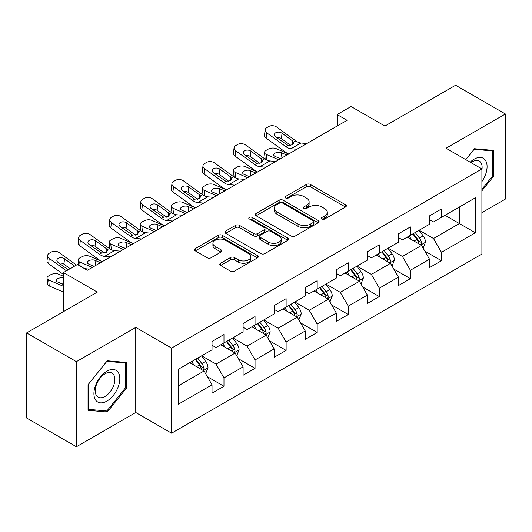 <?xml version="1.0" encoding="UTF-8"?>
<svg xmlns="http://www.w3.org/2000/svg" width="532" height="532" viewBox="0 0 532 532"><rect width="100%" height="100%" fill="white"/><g stroke="black" fill="none" stroke-linecap="round" stroke-linejoin="round"><path stroke-width="0.8" d="M322.02 219.004A1.935 1.117 0 0 0 324.759 219.004L345.534 207.008A2.766 1.596 0 0 0 346.339 205.884A2.766 1.596 0 0 0 345.534 204.754L310.342 184.438A2.766 1.596 0 0 0 306.432 184.438L285.657 196.428A1.935 1.117 0 0 0 285.092 197.219A1.935 1.117 0 0 0 285.657 198.01A1.935 1.117 0 0 0 288.397 198.01L291.084 196.454A8.845 5.107 0 0 1 303.599 196.454L306.532 198.15A8.845 5.107 0 0 1 309.119 201.761A8.845 5.107 0 0 1 306.532 205.372L303.839 206.928A1.935 1.117 0 0 0 303.273 207.713A1.935 1.117 0 0 0 303.839 208.504A1.935 1.117 0 0 0 306.578 208.504L309.265 206.955A8.845 5.107 0 0 1 321.78 206.955L324.713 208.644A8.845 5.107 0 0 1 327.3 212.261A8.845 5.107 0 0 1 324.713 215.872L322.02 217.422A1.935 1.117 0 0 0 321.454 218.213A1.935 1.117 0 0 0 322.02 219.004L322.02 217.422M220.607 263.22A2.766 1.596 0 0 0 219.796 264.351A2.766 1.596 0 0 0 220.607 265.475L230.482 271.174A2.766 1.596 0 0 0 234.393 271.174L257.461 257.86A2.766 1.596 0 0 0 258.266 256.73A2.766 1.596 0 0 0 257.461 255.599L222.27 235.284A2.766 1.596 0 0 0 218.359 235.284L195.291 248.604A2.766 1.596 0 0 0 194.479 249.734A2.766 1.596 0 0 0 195.291 250.858L207.214 257.747A2.766 1.596 0 0 0 211.124 257.747L220.999 252.042A2.766 1.596 0 0 0 221.811 250.918A2.766 1.596 0 0 0 220.999 249.787L215.088 246.376A7.395 4.269 0 0 1 212.92 243.357A7.395 4.269 0 0 1 217.482 239.407A7.395 4.269 0 0 1 225.541 240.338L248.71 253.711A7.395 4.269 0 0 1 250.878 256.73A7.395 4.269 0 0 1 246.309 260.673A7.395 4.269 0 0 1 238.25 259.749L234.393 257.521A2.766 1.596 0 0 0 230.482 257.521L220.607 263.22L220.607 265.475M481.899 212.647L505.4 199.074L505.4 113.988L455.605 85.24L384.902 126.057L351.047 106.513L337.102 114.56L347.063 120.312L87.348 270.256L77.386 264.504L63.448 272.557L63.448 311.652M76.395 361.667L76.395 446.76L135.746 412.493L135.746 327.406L76.395 361.667L26.6 332.926L97.303 292.101L63.448 272.557M135.746 327.406L171.597 348.101L481.899 168.95L481.899 254.043L171.597 433.194L171.597 348.101M505.4 113.988L446.049 148.248L481.899 168.95M291.283 236.075A2.766 1.596 0 0 0 295.194 236.075L318.256 222.755A2.766 1.596 0 0 0 319.067 221.625A2.766 1.596 0 0 0 318.256 220.501L283.071 200.178A2.766 1.596 0 0 0 279.16 200.178L256.092 213.498A2.766 1.596 0 0 0 255.28 214.629A2.766 1.596 0 0 0 256.092 215.759L291.283 236.075M250.12 219.423A1.935 1.117 0 0 1 252.082 219.696L252.082 217.395L287.859 238.05A2.766 1.596 0 0 1 288.67 239.181A2.766 1.596 0 0 1 287.859 240.304L264.79 253.624A2.766 1.596 0 0 1 260.88 253.624L225.694 233.309L225.694 231.054A2.766 1.596 0 0 0 224.883 232.178A2.766 1.596 0 0 0 225.694 233.309M225.694 231.054L235.563 225.349A2.766 1.596 0 0 1 239.473 225.349L253.744 233.588A2.766 1.596 0 0 0 257.654 233.588L264.204 229.811A2.766 1.596 0 0 0 265.016 228.68A2.766 1.596 0 0 0 264.204 227.55L249.348 218.971A1.935 1.117 0 0 1 248.777 218.187A1.935 1.117 0 0 1 249.974 217.149A1.935 1.117 0 0 1 252.082 217.395M76.395 446.76L26.6 418.012L26.6 332.926M207.347 376.676L223.979 386.279L223.979 377.886L243.097 366.847L243.097 375.24L255.047 368.344L255.047 359.945L274.166 348.906L274.166 357.304L286.116 350.402L286.116 342.01L305.235 330.971L305.235 339.363L317.185 332.467L317.185 324.068L336.304 313.029L336.304 321.428L348.254 314.525L348.254 306.133L367.379 295.094L367.379 303.486L379.329 296.59L379.329 288.191L398.448 277.152L398.448 285.551L410.398 278.648L410.398 270.256L429.517 259.217L429.517 267.609L441.467 260.713L441.467 252.314L475.329 232.77L475.329 197.811L459.395 207.008L459.395 223.566L475.329 232.77M223.979 386.279L212.029 393.175L212.029 384.782L178.167 404.333L178.167 369.374L212.029 349.823L212.029 341.431L223.979 334.535L223.979 342.927L243.097 331.888L243.097 323.496L255.047 316.593L255.047 324.992L274.166 313.953L274.166 305.554L286.116 298.658L286.116 307.05L305.235 296.011L305.235 287.619L317.185 280.716L317.185 289.115L336.304 278.076L336.304 269.677L348.254 262.781L348.254 271.174L367.379 260.135L367.379 251.742L379.329 244.84L379.329 253.239L398.448 242.2L398.448 233.801L410.398 226.905L410.398 235.297L429.517 224.258L429.517 215.866L441.467 208.963L441.467 217.362L475.329 197.811M220.787 344.769L235.131 353.048L216.012 364.088L201.668 355.808M212.029 345.228L216.012 347.529L223.979 342.927M216.012 364.088L223.979 377.886M235.131 353.048L243.097 366.847M251.862 326.828L266.2 335.107L247.081 346.146L232.737 337.867M243.097 327.286L247.081 329.587L255.047 324.992M247.081 346.146L255.047 359.945M266.2 335.107L274.166 348.906M282.931 308.893L297.268 317.172L278.15 328.211L263.812 319.932M274.166 309.351L278.15 311.652L286.116 307.05M278.15 328.211L286.116 342.01M297.268 317.172L305.235 330.971M314 290.951L328.337 299.23L309.218 310.269L294.881 301.99M305.235 291.41L309.218 293.711L317.185 289.115M309.218 310.269L317.185 324.068M328.337 299.23L336.304 313.029M345.069 273.016L359.413 281.295L340.287 292.334L325.95 284.055M336.304 273.475L340.287 275.776L348.254 271.174M340.287 292.334L348.254 306.133M359.413 281.295L367.379 295.094M376.137 255.074L390.481 263.353L371.363 274.392L357.019 266.113M367.379 255.533L371.363 257.834L379.329 253.239M371.363 274.392L379.329 288.191M390.481 263.353L398.448 277.152M407.213 237.139L421.55 245.418L402.431 256.457L388.087 248.178M398.448 237.598L402.431 239.899L410.398 235.297M402.431 256.457L410.398 270.256M421.55 245.418L429.517 259.217M445.051 215.287L459.395 223.566L433.5 238.516L419.163 230.236M429.517 219.656L433.5 221.957L441.467 217.362M433.5 238.516L441.467 252.314M135.746 412.493L171.597 433.194M337.102 114.56L337.102 126.057M178.167 385.933L204.062 370.984L189.718 362.704M204.062 370.984L212.029 384.782M424.835 251.111L441.467 260.713M393.766 269.046L410.398 278.648M362.698 286.987L379.329 296.59M331.629 304.922L348.254 314.525M300.553 322.864L317.185 332.467M269.485 340.799L286.116 350.402M238.416 358.741L255.047 368.344M481.899 190.815L493.749 176.072L493.749 150.443L474.531 148.727L465.759 159.633M88.046 410.305L107.265 412.021L126.483 388.107L126.483 362.485L107.265 360.769L88.046 384.676L88.046 410.305M492.752 175.493L493.749 176.072M125.486 387.535L126.483 388.107M105.23 410.85L107.265 412.021M322.798 219.277L324.713 218.173A8.845 5.107 0 0 0 327.3 214.556L327.3 212.261M309.119 201.761L309.119 204.062A8.845 5.107 0 0 1 306.532 207.673L304.617 208.777M345.494 207.034L310.342 186.739A2.766 1.596 0 0 0 306.432 186.739L286.435 198.283M318.222 222.775L283.071 202.479A2.766 1.596 0 0 0 279.16 202.479L256.125 215.779M313.375 222.416A1.935 1.117 0 0 0 313.94 221.625A1.935 1.117 0 0 0 313.375 220.84L282.485 203.005A1.935 1.117 0 0 0 279.746 203.005L276.913 204.64A8.845 5.107 0 0 0 274.319 208.251A8.845 5.107 0 0 0 276.913 211.862L298.026 224.052A8.845 5.107 0 0 0 310.535 224.052L313.375 222.416L313.375 224.717A1.935 1.117 0 0 0 313.94 223.925L313.94 221.625M274.319 208.251L274.319 210.552A8.845 5.107 0 0 0 276.913 214.163L276.913 211.862M313.375 224.717L310.535 226.353A8.845 5.107 0 0 1 298.026 226.353L276.913 214.163M225.728 233.329L235.563 227.649L235.563 225.349M265.016 228.68L265.016 230.981A2.766 1.596 0 0 1 264.204 232.112L257.654 235.889A2.766 1.596 0 0 1 253.744 235.889L239.473 227.649A2.766 1.596 0 0 0 235.563 227.649M252.082 219.696L287.825 240.324M268.554 242.14A7.395 4.269 0 0 0 276.613 243.064A7.395 4.269 0 0 0 281.182 239.121A7.395 4.269 0 0 0 279.014 236.102L270.848 231.387A2.766 1.596 0 0 0 266.944 231.387L260.394 235.171A2.766 1.596 0 0 0 259.583 236.301A2.766 1.596 0 0 0 260.394 237.432L268.554 242.14L268.554 244.441A7.395 4.269 0 0 0 276.613 245.365A7.395 4.269 0 0 0 281.182 241.422L281.182 239.121M259.583 236.301L259.583 238.602A2.766 1.596 0 0 0 260.394 239.726L260.394 237.432M268.554 244.441L260.394 239.726M250.878 256.73L250.878 259.031A7.395 4.269 0 0 1 246.309 262.974A7.395 4.269 0 0 1 238.25 262.05L234.393 259.815A2.766 1.596 0 0 0 230.482 259.815L220.647 265.495M212.92 243.357L212.92 245.651A7.395 4.269 0 0 0 215.088 248.67L215.088 246.376M220.96 252.068L215.088 248.67M257.422 257.88L222.27 237.585A2.766 1.596 0 0 0 218.359 237.585L195.33 250.878M423.126 248.145L425.494 242.173A7.461 4.309 -120 0 0 423.113 235.816L419.003 230.329M288.663 154.027L276.088 148.601A5.633 2.82 -5.9 0 0 268.148 149.193L266.16 150.343A5.633 2.82 -5.9 0 0 264.51 152.624A5.633 2.82 -5.9 0 0 266.126 154.346L266.712 160.012M411.834 239.806L409.042 236.082M278.702 159.773L266.126 154.346M420.393 244.753L421.297 243.796L421.464 242.492A7.461 4.309 -120 0 0 419.329 238.004L415.213 232.517M413.344 233.595L417.906 239.686A3.804 2.195 60 0 1 418.598 240.836L421.464 242.492M286.868 155.058L281.408 152.704A4.509 2.254 174.1 0 0 275.057 153.176A4.509 2.254 174.1 0 0 273.741 155.005A4.509 2.254 174.1 0 0 275.031 156.381L280.497 158.742M265.275 159.194A5.633 2.82 174.1 0 1 265.129 158.689L264.51 152.624M280.989 158.456A4.509 2.254 -5.9 0 0 279.519 158.317M412.825 233.894L416.935 239.38A7.461 4.309 60 0 1 419.076 243.875M296.909 149.266L290.971 148.754A14.085 8.133 60 0 1 285.824 146.613L266.751 132.82L266.126 138.16A5.633 3.638 -173.3 0 1 264.517 135.208L265.142 129.868A5.633 3.638 6.7 0 0 266.751 132.82M288.696 154.007A21.127 12.196 60 0 1 285.199 151.959L266.126 138.16M306.864 143.514L300.932 143.008A14.085 8.133 60 0 1 295.785 140.86L276.713 127.068A5.633 3.638 6.7 0 0 268.773 126.51L266.785 127.66A5.633 3.638 6.7 0 0 265.142 129.868M292.68 144.731L292.52 140.834L293.857 142.915L292.54 144.817L287.972 145.376L275.656 136.93A4.509 2.906 -173.3 0 1 274.366 134.563A4.509 2.906 -173.3 0 1 275.682 132.8A4.509 2.906 -173.3 0 1 282.033 133.246L281.408 138.593L290.871 145.435M281.408 138.593A4.509 2.906 6.7 0 0 276.587 137.602M292.52 140.834L282.033 133.246M481.899 181.598A18.307 10.574 120 0 0 485.344 175.128A18.307 10.574 120 0 0 484.206 158.922A18.307 10.574 120 0 0 470.168 162.18M491.521 150.243L492.752 150.955L492.752 175.786L481.899 189.292M465.799 159.653L474.132 149.293L492.752 150.955M481.899 169.921A13.859 8 120 0 0 479.246 161.07A13.859 8 120 0 0 470.973 162.639M106.865 401.115A18.307 10.574 120 0 0 119.813 378.691A18.307 10.574 120 0 0 106.865 371.216A18.307 10.574 120 0 0 93.918 393.64A18.307 10.574 120 0 0 106.865 401.115M105.05 396.433A13.859 8 120 0 0 114.107 384.217A13.859 8 120 0 0 111.979 373.112A13.859 8 120 0 0 105.05 373.797A13.859 8 120 0 0 95.993 386.013A13.859 8 120 0 0 98.121 397.118A13.859 8 120 0 0 105.05 396.433M88.245 384.503L106.865 361.334L125.486 362.997L125.486 387.828L106.865 410.99L88.245 409.327L88.206 384.476M124.255 362.285L125.486 362.997M392.051 266.08L394.425 260.115A7.461 4.309 -120 0 0 392.044 253.757L387.928 248.271M257.594 171.962L245.019 166.536A5.633 2.82 -5.9 0 0 237.079 167.134L235.091 168.285A5.633 2.82 -5.9 0 0 233.435 170.566A5.633 2.82 -5.9 0 0 235.058 172.288L235.643 177.954M380.766 257.747L377.973 254.017M247.633 177.715L235.058 172.288M389.324 262.688L390.229 261.731L390.395 260.427A7.461 4.309 -120 0 0 388.254 255.939L384.144 250.452M382.275 251.536L386.837 257.621A3.804 2.195 60 0 1 387.529 258.778L390.395 260.427M255.799 173L250.339 170.639A4.509 2.254 174.1 0 0 243.988 171.118A4.509 2.254 174.1 0 0 242.665 172.94A4.509 2.254 174.1 0 0 243.962 174.323L249.428 176.677M234.206 177.129A5.633 2.82 174.1 0 1 234.06 176.631L233.435 170.566M249.92 176.391A4.509 2.254 -5.9 0 0 248.444 176.258M381.757 251.835L385.866 257.322A7.461 4.309 60 0 1 388.001 261.81M360.982 284.022L363.349 278.05A7.461 4.309 -120 0 0 360.969 271.692L356.859 266.206M226.519 189.904L213.944 184.478A5.633 2.82 -5.9 0 0 206.01 185.07L204.022 186.22A5.633 2.82 -5.9 0 0 202.366 188.501A5.633 2.82 -5.9 0 0 203.989 190.223L204.567 195.889M349.697 275.682L346.904 271.958M216.564 195.65L203.989 190.223M358.255 280.623L359.16 279.672L359.326 278.369A7.461 4.309 -120 0 0 357.185 273.88L353.075 268.394M351.206 269.471L355.768 275.556A3.804 2.195 60 0 1 356.46 276.713L359.326 278.369M224.73 190.935L219.264 188.581A4.509 2.254 174.1 0 0 212.92 189.053A4.509 2.254 174.1 0 0 211.596 190.882A4.509 2.254 174.1 0 0 212.893 192.258L218.353 194.619M203.138 195.071A5.633 2.82 174.1 0 1 202.991 194.566L202.366 188.501M218.852 194.333A4.509 2.254 -5.9 0 0 217.375 194.193M350.688 269.771L354.797 275.257A7.461 4.309 60 0 1 356.932 279.746M265.834 167.201L259.902 166.696A14.085 8.133 60 0 1 254.755 164.548L235.683 150.756L235.058 156.102A5.633 3.638 -173.3 0 1 233.448 153.15L234.067 147.803A5.633 3.638 6.7 0 0 235.683 150.756M257.621 171.942A21.127 12.196 60 0 1 254.13 169.894L235.058 156.102M275.795 161.455L269.864 160.943A14.085 8.133 60 0 1 264.71 158.802L245.638 145.01A5.633 3.638 6.7 0 0 237.704 144.451L235.716 145.602A5.633 3.638 6.7 0 0 234.067 147.803M261.611 162.666L261.451 158.775L262.781 160.85L261.465 162.752L256.896 163.311L244.587 154.865A4.509 2.906 -173.3 0 1 243.297 152.504A4.509 2.906 -173.3 0 1 244.614 150.742A4.509 2.906 -173.3 0 1 250.964 151.188L250.339 156.534L259.802 163.377M250.339 156.534A4.509 2.906 6.7 0 0 245.518 155.544M261.451 158.775L250.964 151.188M234.765 185.143L228.833 184.631A14.085 8.133 60 0 1 223.686 182.489L204.614 168.697L203.989 174.037A5.633 3.638 -173.3 0 1 202.373 171.085L202.998 165.745A5.633 3.638 6.7 0 0 204.614 168.697M226.552 189.884A21.127 12.196 60 0 1 223.061 187.829L203.989 174.037M244.727 179.39L238.788 178.885A14.085 8.133 60 0 1 233.641 176.737L214.569 162.945A5.633 3.638 6.7 0 0 206.635 162.386L204.64 163.537A5.633 3.638 6.7 0 0 202.998 165.745M230.542 180.607L230.383 176.71L231.713 178.792L230.396 180.694L225.827 181.252L213.518 172.807A4.509 2.906 -173.3 0 1 212.228 170.44A4.509 2.906 -173.3 0 1 213.545 168.677A4.509 2.906 -173.3 0 1 219.889 169.123L219.264 174.469L228.733 181.312M219.264 174.469A4.509 2.906 6.7 0 0 214.449 173.479M230.383 176.71L219.889 169.123M329.913 301.957L332.281 295.992A7.461 4.309 -120 0 0 329.9 289.634L325.79 284.148M195.45 207.839L182.875 202.413A5.633 2.82 -5.9 0 0 174.942 203.011L172.947 204.162A5.633 2.82 -5.9 0 0 171.297 206.443A5.633 2.82 -5.9 0 0 172.92 208.165L173.499 213.831M318.621 293.624L315.828 289.893M185.495 213.591L172.92 208.165M327.187 298.565L328.091 297.607L328.251 296.304A7.461 4.309 -120 0 0 326.116 291.815L322.006 286.329M320.138 287.413L324.693 293.498A3.804 2.195 60 0 1 325.385 294.655L328.251 296.304M193.661 208.877L188.195 206.516A4.509 2.254 174.1 0 0 181.851 206.995A4.509 2.254 174.1 0 0 180.528 208.817A4.509 2.254 174.1 0 0 181.824 210.2L187.284 212.554M172.069 213.006A5.633 2.82 174.1 0 1 171.922 212.507L171.297 206.443M187.783 212.268A4.509 2.254 -5.9 0 0 186.306 212.135M319.612 287.712L323.729 293.199A7.461 4.309 60 0 1 325.863 297.687M298.844 319.898L301.212 313.927A7.461 4.309 -120 0 0 298.831 307.569L294.721 302.083M164.381 225.781L151.806 220.354A5.633 2.82 -5.9 0 0 143.873 220.946L141.878 222.097A5.633 2.82 -5.9 0 0 140.229 224.378A5.633 2.82 -5.9 0 0 141.845 226.1L142.43 231.766M287.553 311.559L284.76 307.835M154.426 231.526L141.845 226.1M296.111 316.5L297.022 315.549L297.182 314.246A7.461 4.309 -120 0 0 295.047 309.757L290.938 304.271M289.062 305.348L293.624 311.433A3.804 2.195 60 0 1 294.316 312.59L297.182 314.246M162.586 226.812L157.126 224.457A4.509 2.254 174.1 0 0 150.775 224.93A4.509 2.254 174.1 0 0 149.459 226.758A4.509 2.254 174.1 0 0 150.756 228.135L156.215 230.496M141 230.941A5.633 2.82 174.1 0 1 140.854 230.442L140.229 224.378M156.707 230.21A4.509 2.254 -5.9 0 0 155.238 230.07M288.543 305.647L292.653 311.134A7.461 4.309 60 0 1 294.795 315.622M267.776 337.833L270.143 331.868A7.461 4.309 -120 0 0 267.762 325.511L263.646 320.025M133.313 243.716L120.737 238.289A5.633 2.82 -5.9 0 0 112.797 238.888L110.809 240.032A5.633 2.82 -5.9 0 0 109.16 242.319A5.633 2.82 -5.9 0 0 110.776 244.042L111.361 249.708M256.484 329.501L253.691 325.77M123.351 249.468L110.776 244.042M265.042 334.442L265.947 333.484L266.113 332.181A7.461 4.309 -120 0 0 263.978 327.692L259.862 322.206M257.993 323.283L262.555 329.375A3.804 2.195 60 0 1 263.247 330.532L266.113 332.181M131.517 244.753L126.057 242.393A4.509 2.254 174.1 0 0 119.707 242.871A4.509 2.254 174.1 0 0 118.383 244.693A4.509 2.254 174.1 0 0 119.68 246.077L125.146 248.431M109.925 248.883A5.633 2.82 174.1 0 1 109.778 248.384L109.16 242.319M125.638 248.145A4.509 2.254 -5.9 0 0 124.169 248.012M257.475 323.589L261.584 329.075A7.461 4.309 60 0 1 263.719 333.564M203.696 203.078L197.764 202.572A14.085 8.133 60 0 1 192.611 200.424L173.538 186.632L172.92 191.979A5.633 3.638 -173.3 0 1 171.304 189.026L171.929 183.68A5.633 3.638 6.7 0 0 173.538 186.632M195.483 207.819A21.127 12.196 60 0 1 191.992 205.771L172.92 191.979M213.658 197.332L207.719 196.82A14.085 8.133 60 0 1 202.572 194.679L183.5 180.887A5.633 3.638 6.7 0 0 175.567 180.328L173.572 181.478A5.633 3.638 6.7 0 0 171.929 183.68M199.473 198.542L199.314 194.652L200.644 196.727L199.327 198.629L194.759 199.187L182.449 190.742A4.509 2.906 -173.3 0 1 181.159 188.381A4.509 2.906 -173.3 0 1 182.469 186.619A4.509 2.906 -173.3 0 1 188.82 187.065L188.195 192.404L197.658 199.254M188.195 192.404A4.509 2.906 6.7 0 0 183.38 191.42M199.314 194.652L188.82 187.065M172.627 221.019L166.696 220.507A14.085 8.133 60 0 1 161.542 218.366L142.47 204.574L141.845 209.914A5.633 3.638 -173.3 0 1 140.235 206.961L140.86 201.621A5.633 3.638 6.7 0 0 142.47 204.574M164.415 225.761A21.127 12.196 60 0 1 160.917 223.706L141.845 209.914M182.582 215.267L176.651 214.762A14.085 8.133 60 0 1 171.504 212.614L152.431 198.822A5.633 3.638 6.7 0 0 144.491 198.263L142.503 199.414A5.633 3.638 6.7 0 0 140.86 201.621M168.405 216.484L168.238 212.587L169.575 214.669L168.258 216.571L163.69 217.129L151.374 208.684A4.509 2.906 -173.3 0 1 150.09 206.316A4.509 2.906 -173.3 0 1 151.401 204.554A4.509 2.906 -173.3 0 1 157.751 205L157.126 210.346L166.589 217.189M157.126 210.346A4.509 2.906 6.7 0 0 152.312 209.355M168.238 212.587L157.751 205M141.559 238.954L135.62 238.449A14.085 8.133 60 0 1 130.473 236.301L111.401 222.509L110.776 227.856A5.633 3.638 -173.3 0 1 109.166 224.903L109.791 219.556A5.633 3.638 6.7 0 0 111.401 222.509M133.339 243.696A21.127 12.196 60 0 1 129.848 241.648L110.776 227.856M151.514 233.209L145.582 232.697A14.085 8.133 60 0 1 140.428 230.555L121.363 216.763A5.633 3.638 6.7 0 0 113.422 216.205L111.434 217.355A5.633 3.638 6.7 0 0 109.791 219.556M137.329 234.419L137.17 230.529L138.506 232.604L137.19 234.506L132.621 235.064L120.305 226.619A4.509 2.906 -173.3 0 1 119.015 224.258A4.509 2.906 -173.3 0 1 120.332 222.496A4.509 2.906 -173.3 0 1 126.683 222.941L126.057 228.281L135.52 235.131M126.057 228.281A4.509 2.906 6.7 0 0 121.236 227.297M137.17 230.529L126.683 222.941M236.7 355.775L239.074 349.803A7.461 4.309 -120 0 0 236.687 343.446L232.577 337.96M102.244 261.658L89.662 256.231A5.633 2.82 -5.9 0 0 81.729 256.823L79.74 257.973A5.633 2.82 -5.9 0 0 78.084 260.254A5.633 2.82 -5.9 0 0 79.707 261.977L80.133 266.086M225.415 347.436L222.622 343.712M92.282 267.403L79.707 261.977M233.974 352.377L234.878 351.426L235.044 350.123A7.461 4.309 -120 0 0 232.903 345.634L228.793 340.148M226.925 341.225L231.487 347.31A3.804 2.195 60 0 1 232.178 348.467L235.044 350.123M100.448 262.688L94.989 260.334A4.509 2.254 174.1 0 0 88.638 260.806A4.509 2.254 174.1 0 0 87.315 262.635A4.509 2.254 174.1 0 0 88.611 264.012L94.078 266.372M94.57 266.086A4.509 2.254 -5.9 0 0 93.093 265.947M226.406 341.524L230.516 347.01A7.461 4.309 60 0 1 232.65 351.499M110.483 256.896L104.551 256.384A14.085 8.133 60 0 1 99.404 254.243L80.332 240.451L79.707 245.791A5.633 3.638 -173.3 0 1 78.098 242.838L78.716 237.498A5.633 3.638 6.7 0 0 80.332 240.451M102.27 261.638A21.127 12.196 60 0 1 98.779 259.583L79.707 245.791M120.445 251.144L114.513 250.638A14.085 8.133 60 0 1 109.359 248.491L90.287 234.698A5.633 3.638 6.7 0 0 82.354 234.14L80.365 235.29A5.633 3.638 6.7 0 0 78.716 237.498M106.26 252.361L106.101 248.464L107.431 250.545L106.114 252.447L101.546 253.006L89.236 244.56A4.509 2.906 -173.3 0 1 87.946 242.193A4.509 2.906 -173.3 0 1 89.263 240.431A4.509 2.906 -173.3 0 1 95.607 240.876L94.989 246.223L104.452 253.066M94.989 246.223A4.509 2.906 6.7 0 0 90.167 245.232M106.101 248.464L95.607 240.876M205.631 373.71L207.999 367.738A7.461 4.309 -120 0 0 205.618 361.388L201.508 355.901M63.448 276.261L58.593 274.166A5.633 2.82 -5.9 0 0 50.66 274.765L48.665 275.909A5.633 2.82 -5.9 0 0 47.016 278.196A5.633 2.82 -5.9 0 0 48.638 279.918L49.263 285.983A5.633 2.82 174.1 0 1 47.641 284.261L47.016 278.196M194.34 365.378L191.553 361.647M63.448 286.309L48.638 279.918M63.448 292.101L49.263 285.983M202.905 370.319L203.809 369.361L203.969 368.058A7.461 4.309 -120 0 0 201.834 363.569L197.724 358.083M195.856 359.16L200.418 365.251A3.804 2.195 60 0 1 201.103 366.408L203.969 368.058M63.448 278.096A4.509 2.254 174.1 0 0 57.569 278.748A4.509 2.254 174.1 0 0 56.246 280.57A4.509 2.254 174.1 0 0 57.542 281.953L63.448 284.5M63.448 284.008A4.509 2.254 -5.9 0 0 62.025 283.882M195.337 359.466L199.447 364.952A7.461 4.309 60 0 1 201.581 369.441M66.453 270.821L49.263 258.386L48.638 263.732A5.633 3.638 -173.3 0 1 47.022 260.78L47.647 255.433A5.633 3.638 6.7 0 0 49.263 258.386M63.448 274.439L48.638 263.732M76.409 265.069L59.218 252.64A5.633 3.638 6.7 0 0 51.285 252.082L49.29 253.225A5.633 3.638 6.7 0 0 47.647 255.433M89.376 269.086L84.615 268.673M68.242 269.784L58.168 262.495A4.509 2.906 -173.3 0 1 56.877 260.135A4.509 2.906 -173.3 0 1 58.194 258.372A4.509 2.906 -173.3 0 1 64.538 258.818L63.913 264.158L70.157 268.68M63.913 264.158A4.509 2.906 6.7 0 0 59.099 263.167M74.62 266.106L64.538 258.818M324.713 218.173L324.713 215.872M303.839 208.504L303.839 206.928M306.532 207.673L306.532 205.372M285.657 198.01L285.657 196.428M306.432 186.739L306.432 184.438M310.342 186.739L310.342 184.438M345.534 207.008L345.534 204.754M256.092 215.759L256.092 213.498M279.16 202.479L279.16 200.178M283.071 202.479L283.071 200.178M318.256 222.755L318.256 220.501M298.026 226.353L298.026 224.052M310.535 226.353L310.535 224.052M239.473 227.649L239.473 225.349M253.744 235.889L253.744 233.588M257.654 235.889L257.654 233.588M264.204 232.112L264.204 229.811M287.859 240.304L287.859 238.05M230.482 259.815L230.482 257.521M234.393 259.815L234.393 257.521M238.25 262.05L238.25 259.749M220.999 252.042L220.999 249.787M195.291 250.858L195.291 248.604M218.359 237.585L218.359 235.284M222.27 237.585L222.27 235.284M257.461 257.86L257.461 255.599M420.812 244.993L425.447 242.319M419.329 238.004L423.113 235.816M414.016 241.069L416.935 239.38M281.408 152.704L281.94 157.904M287.972 145.376L285.824 146.613M295.785 140.86L293.637 142.104M300.932 143.008L290.971 148.754M389.743 262.928L394.372 260.254M388.254 255.939L392.044 253.757M382.947 259.004L385.866 257.322M250.339 170.639L250.871 175.846M358.674 280.869L363.303 278.196M357.185 273.88L360.969 271.692M351.878 276.946L354.797 275.257M219.264 188.581L219.802 193.781M256.896 163.311L254.755 164.548M264.71 158.802L262.569 160.039M269.864 160.943L259.902 166.696M225.827 181.252L223.686 182.489M233.641 176.737L231.493 177.981M238.788 178.885L228.833 184.631M327.606 298.804L332.234 296.131M326.116 291.815L329.9 289.634M320.809 294.881L323.729 293.199M188.195 206.516L188.734 211.723M296.53 316.746L301.165 314.073M295.047 309.757L298.831 307.569M289.734 312.823L292.653 311.134M157.126 224.457L157.665 229.658M265.461 334.681L270.09 332.008M263.978 327.692L267.762 325.511M258.665 330.758L261.584 329.075M126.057 242.393L126.589 247.593M194.759 199.187L192.611 200.424M202.572 194.679L200.424 195.916M207.719 196.82L197.764 202.572M163.69 217.129L161.542 218.366M171.504 212.614L169.356 213.857M176.651 214.762L166.696 220.507M132.621 235.064L130.473 236.301M140.428 230.555L138.287 231.792M145.582 232.697L135.62 238.449M234.393 352.623L239.021 349.95M232.903 345.634L236.687 343.446M227.596 348.699L230.516 347.01M94.989 260.334L95.521 265.535M101.546 253.006L99.404 254.243M109.359 248.491L107.218 249.727M114.513 250.638L104.551 256.384M203.324 370.558L207.952 367.885M201.834 363.569L205.618 361.388M196.527 366.634L199.447 364.952M78.084 260.254L78.596 265.202"/></g></svg>
